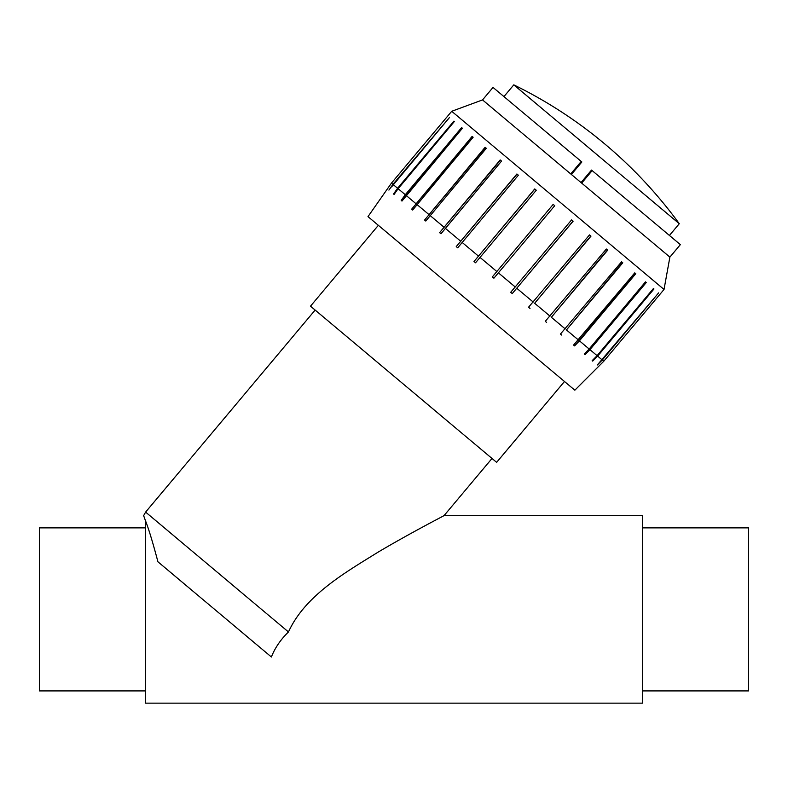 <?xml version="1.0" encoding="UTF-8"?>
<svg xmlns="http://www.w3.org/2000/svg" width="788" height="788" viewBox="0 0 788 788"><rect width="100%" height="100%" fill="white"/><g stroke="black" fill="none" stroke-linecap="round" stroke-linejoin="round"><path stroke-width="1.18" d="M145.376 690.909L39.4 690.909L39.4 527.881L145.376 527.881M145.376 520.474L143.643 515.648L145.613 512.092L288.467 631.966C280.686 639.511 274.992 647.864 271.387 656.995L157.935 561.795C152.695 542.036 148.508 528.255 145.376 520.474L145.376 703.142L642.624 703.142L642.624 515.648L444.018 515.648C442.324 516.603 407.563 534.609 377.698 552.388C345.528 572.413 305.163 595.295 288.467 631.966M642.624 527.881L748.6 527.881L748.6 690.909L642.624 690.909M564.474 381.5L496.637 462.349L310.502 306.168L378.348 225.319M492.007 458.468L444.018 515.648M474.002 261.498L534.737 188.943L536.273 190.233L475.538 262.788L474.002 261.498L534.816 189.012M456.242 246.595L516.898 173.981L518.366 175.212L457.71 247.826L456.242 246.595L517.056 174.109M439.606 232.627L500.183 159.954L501.542 161.087L440.955 233.77L439.606 232.627L500.419 160.151M424.584 220.039L485.103 147.297L486.304 148.302L425.786 221.034L424.584 220.039L485.408 147.553M411.661 209.184L472.12 136.403L473.125 137.24L412.666 210.032L411.661 209.184L472.475 136.698M462.398 128.247L401.978 201.068L401.2 200.408L462.398 128.247L461.62 127.587L405.288 194.715L398.127 188.706L394.079 194.429L393.537 193.986L454.361 121.5L398.127 188.706M401.2 200.408L405.288 194.715M393.537 193.986L397.595 188.263L453.918 121.135L454.449 121.579M388.908 190.095L392.936 184.353L449.534 117.451L391.547 186.943M581.032 182.57L591.512 170.08L592.152 170.612L581.672 183.102L669.879 257.115L664.028 289.452L451.711 111.295L391.459 183.112L387.46 188.825M512.239 293.589L510.703 292.299L571.605 219.882L573.142 221.172L512.239 293.589L573.063 221.103M529.999 308.482L528.531 307.251L589.513 234.903L590.98 236.134L534.648 303.272L590.823 236.006M546.636 322.45L545.286 321.317L606.346 249.028L607.696 250.16L551.364 317.288L607.459 249.963M561.657 335.048L560.455 334.043L621.574 261.813L622.776 262.818L566.444 329.945L622.471 262.562M574.58 345.893L573.575 345.055L634.754 272.875L635.758 273.712L579.436 340.84L574.58 345.893L635.404 273.416M585.041 354.669L584.253 354.009L589.158 349.005L645.48 281.868L646.259 282.528L589.936 349.655L585.041 354.669L645.48 281.868M387.43 188.854L367.986 216.621L574.836 390.198L603.766 361.259L664.028 289.452M597.334 364.992L658.62 292.89L602.288 360.017L597.334 364.992L599.973 361.84M592.704 361.101L653.429 288.536L653.961 288.989L597.629 356.117L592.704 361.101L592.162 360.648L597.097 355.664L653.429 288.536M478.405 256.07L462.034 242.34M460.566 241.108L445.21 228.215M443.861 227.082L429.972 215.429M428.78 214.425L416.793 204.378M415.788 203.531L406.066 195.375M397.595 188.263L393.202 184.579M392.936 184.353L391.459 183.112M603.766 361.259L602.288 360.017M602.022 359.791L597.629 356.117M597.097 355.664L589.936 349.655M589.158 349.005L579.436 340.84M578.431 340.002L566.444 329.945M565.252 328.941L551.364 317.288M550.014 316.155L534.648 303.272M533.19 302.04L516.81 288.3M515.273 287.009L498.39 272.845L493.899 278.194L492.342 276.884L496.834 271.535L479.951 257.361M493.899 278.194L554.722 205.717L553.156 204.407L492.342 276.884M581.672 183.102L570.748 173.931L581.229 161.441L581.859 161.983L571.379 174.473M592.152 170.612L680.359 244.625L669.879 257.115M570.748 173.931L482.542 99.918L493.022 87.429L581.229 161.441M669.426 235.454L679.286 223.713L513.796 84.858L503.946 96.599M315.141 310.058L145.613 512.092M482.542 99.918L451.711 111.295M679.286 223.713A448.342 448.342 0 0 0 513.796 84.858"/></g></svg>

